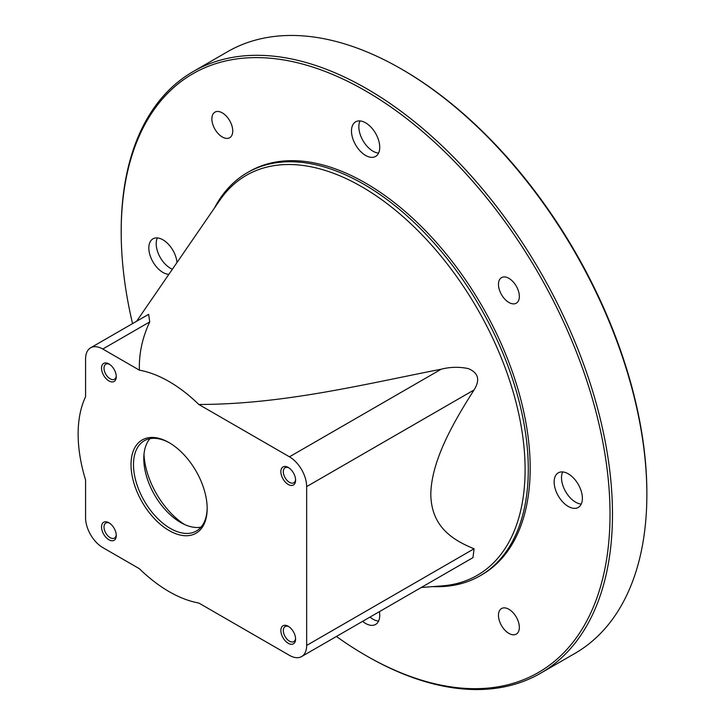 <?xml version="1.0" encoding="UTF-8"?>
<svg xmlns="http://www.w3.org/2000/svg" width="725" height="725" viewBox="0 0 725 725"><rect width="100%" height="100%" fill="white"/><g stroke="black" fill="none" stroke-linecap="round" stroke-linejoin="round"><path stroke-width="1.09" d="M306.657 645.431L474.059 548.78C453.46 540.306 431.348 527.41 430.795 494.332C431.348 460.62 453.46 422.195 474.059 389.941C480.322 379.909 478.4 372.795 468.305 368.608C459.315 366.696 450.279 366.895 441.199 369.206C362.554 384.612 283.122 404.396 198.804 404.468A128.642 74.267 -120 0 0 139.39 370.167L102.778 349.024A24.315 14.038 -120 0 0 90.616 347.819A24.315 14.038 -120 0 0 85.577 358.957L85.577 396.756A128.642 74.267 -120 0 0 85.577 479.986L85.577 517.795A24.315 14.038 -120 0 0 102.778 547.574L139.39 568.717A128.642 74.267 -120 0 0 198.804 603.019L289.456 655.355A24.315 14.038 -120 0 0 301.618 656.56A24.315 14.038 -120 0 0 306.657 645.431L306.657 486.593A24.315 14.038 -120 0 0 289.456 456.804L198.804 404.468M102.778 349.024L149.722 321.918C142.308 337.75 138.865 353.836 139.39 370.167M149.722 321.918L148.634 314.324L90.616 347.819M474.059 548.78L472.99 557.625L301.618 656.56M432.825 586.607A232.752 134.379 -120 0 0 480.086 575.804A232.752 134.379 -120 0 0 528.289 469.256A232.752 134.379 -120 0 0 426.69 235.018A232.752 134.379 -120 0 0 247.334 172.668A232.752 134.379 -120 0 0 214.346 208.193M480.086 575.804L481.98 574.707A232.752 134.379 -120 0 0 530.183 468.151A232.752 134.379 -120 0 0 428.593 233.921A232.752 134.379 -120 0 0 249.237 171.571L247.334 172.668M184.476 524.465A60.791 35.099 60 0 1 156.509 493.861A60.791 35.099 60 0 1 143.985 454.33M378.577 153.084A19.974 11.537 60 0 1 372.976 151.19A19.974 11.537 60 0 1 360.008 120.93M581.232 504.093A19.974 11.537 60 0 1 575.632 502.189A19.974 11.537 60 0 1 562.663 471.93M378.577 621.089A19.974 11.537 60 0 1 372.976 619.195A19.974 11.537 60 0 1 369.977 617.093M172.396 269.211A19.974 11.537 60 0 1 170.321 268.187A19.974 11.537 60 0 1 157.361 237.927M168.852 274.358A19.974 11.537 60 0 1 162.953 272.446A19.974 11.537 60 0 1 149.903 254.847A19.974 11.537 60 0 1 152.966 238.833A19.974 11.537 60 0 1 162.953 239.83A19.974 11.537 60 0 1 177 262.513M365.608 122.824A19.974 11.537 60 0 1 378.658 140.423A19.974 11.537 60 0 1 375.595 156.428A19.974 11.537 60 0 1 365.608 155.44A19.974 11.537 60 0 1 352.558 137.841A19.974 11.537 60 0 1 355.622 121.836A19.974 11.537 60 0 1 365.608 122.824M379.411 611.646A19.974 11.537 60 0 1 375.595 624.442A19.974 11.537 60 0 1 365.608 623.455A19.974 11.537 60 0 1 362.609 621.352M568.264 473.824A19.974 11.537 60 0 1 581.314 491.432A19.974 11.537 60 0 1 578.251 507.437A19.974 11.537 60 0 1 568.264 506.449A19.974 11.537 60 0 1 555.214 488.84A19.974 11.537 60 0 1 558.277 472.836A19.974 11.537 60 0 1 568.264 473.824M201.015 527.138A52.109 30.088 60 0 1 154.579 494.976A52.109 30.088 60 0 1 149.939 438.67M207.169 507.853A52.109 30.088 60 0 1 196.375 531.008A52.109 30.088 60 0 1 144.275 500.921A52.109 30.088 60 0 1 144.275 440.755A52.109 30.088 60 0 1 169.713 442.993M142.172 502.135A53.849 31.084 60 0 1 133.917 449.455A53.849 31.084 60 0 1 169.097 442.631A53.849 31.084 60 0 1 196.022 471.051A53.849 31.084 60 0 1 207.169 508.569A53.849 31.084 60 0 1 183.67 535.621A53.849 31.084 60 0 1 142.172 502.135M109.557 523.16A8.682 5.012 -120 0 0 105.805 523.033A8.682 5.012 -120 0 0 104.472 529.993A8.682 5.012 -120 0 0 110.146 537.651A8.682 5.012 -120 0 0 114.487 538.077A8.682 5.012 -120 0 0 116.254 534.76M108.913 522.752A10.422 6.018 -120 0 0 101.545 527.012A10.422 6.018 -120 0 0 108.913 539.772A10.422 6.018 -120 0 0 116.281 535.521A10.422 6.018 -120 0 0 108.913 522.752M109.557 364.322A8.682 5.012 -120 0 0 105.805 364.195A8.682 5.012 -120 0 0 104.472 371.155A8.682 5.012 -120 0 0 110.146 378.803A8.682 5.012 -120 0 0 114.487 379.238A8.682 5.012 -120 0 0 116.254 375.922M108.913 363.914A10.422 6.018 -120 0 0 101.545 368.173A10.422 6.018 -120 0 0 108.913 380.933A10.422 6.018 -120 0 0 116.281 376.683A10.422 6.018 -120 0 0 108.913 363.914M288.876 467.852A8.682 5.012 -120 0 0 285.115 467.725A8.682 5.012 -120 0 0 283.783 474.685A8.682 5.012 -120 0 0 289.456 482.333A8.682 5.012 -120 0 0 293.806 482.768A8.682 5.012 -120 0 0 295.573 479.452M288.233 467.444A10.422 6.018 -120 0 0 280.865 471.703A10.422 6.018 -120 0 0 288.233 484.463A10.422 6.018 -120 0 0 295.601 480.204A10.422 6.018 -120 0 0 288.233 467.444M288.233 643.302A10.422 6.018 -120 0 0 295.601 639.051A10.422 6.018 -120 0 0 288.233 626.282A10.422 6.018 -120 0 0 280.865 630.542A10.422 6.018 -120 0 0 288.233 643.302M288.876 626.69A8.682 5.012 -120 0 0 285.115 626.563A8.682 5.012 -120 0 0 283.783 633.523A8.682 5.012 -120 0 0 289.456 641.172A8.682 5.012 -120 0 0 293.806 641.607A8.682 5.012 -120 0 0 295.573 638.29M336.409 636.478A345.653 199.565 -120 0 0 365.608 655.364A345.653 199.565 -120 0 0 610.024 514.243A345.653 199.565 -120 0 0 365.608 90.915A345.653 199.565 -120 0 0 121.193 232.027A345.653 199.565 -120 0 0 132.548 323.613M222.312 112.883A14.763 8.528 60 0 1 231.955 125.896A14.763 8.528 60 0 1 229.689 137.723A14.763 8.528 60 0 1 222.312 136.989A14.763 8.528 60 0 1 212.67 123.984A14.763 8.528 60 0 1 214.926 112.148A14.763 8.528 60 0 1 222.312 112.883M508.905 609.281A14.763 8.528 60 0 1 518.547 622.286A14.763 8.528 60 0 1 516.291 634.121A14.763 8.528 60 0 1 508.905 633.387A14.763 8.528 60 0 1 499.262 620.382A14.763 8.528 60 0 1 501.528 608.547A14.763 8.528 60 0 1 508.905 609.281M508.905 278.346A14.763 8.528 60 0 1 518.547 291.359A14.763 8.528 60 0 1 516.291 303.186A14.763 8.528 60 0 1 508.905 302.461A14.763 8.528 60 0 1 499.262 289.447A14.763 8.528 60 0 1 501.528 277.612A14.763 8.528 60 0 1 508.905 278.346M365.608 655.364L366.841 656.071A347.384 200.562 -120 0 0 540.533 673.271A347.384 200.562 -120 0 0 612.48 514.243A347.384 200.562 -120 0 0 460.837 164.648A347.384 200.562 -120 0 0 193.14 71.576A347.384 200.562 -120 0 0 121.193 230.604L121.193 232.027M540.533 673.271L574.916 653.415A347.384 200.562 -120 0 0 646.863 494.396A347.384 200.562 -120 0 0 401.233 68.938A347.384 200.562 -120 0 0 227.532 51.729L193.14 71.576M646.863 494.396L646.863 492.973A345.653 199.565 -120 0 0 402.466 69.645L401.233 68.938M421.198 587.522L442.486 585.845A230.931 133.328 -120 0 0 525.099 469.61A230.931 133.328 -120 0 0 403.535 217.119A230.931 133.328 -120 0 0 219.838 200.2L136.599 321.275M306.657 486.593L474.059 389.941M289.456 456.804L441.199 369.206"/></g></svg>
